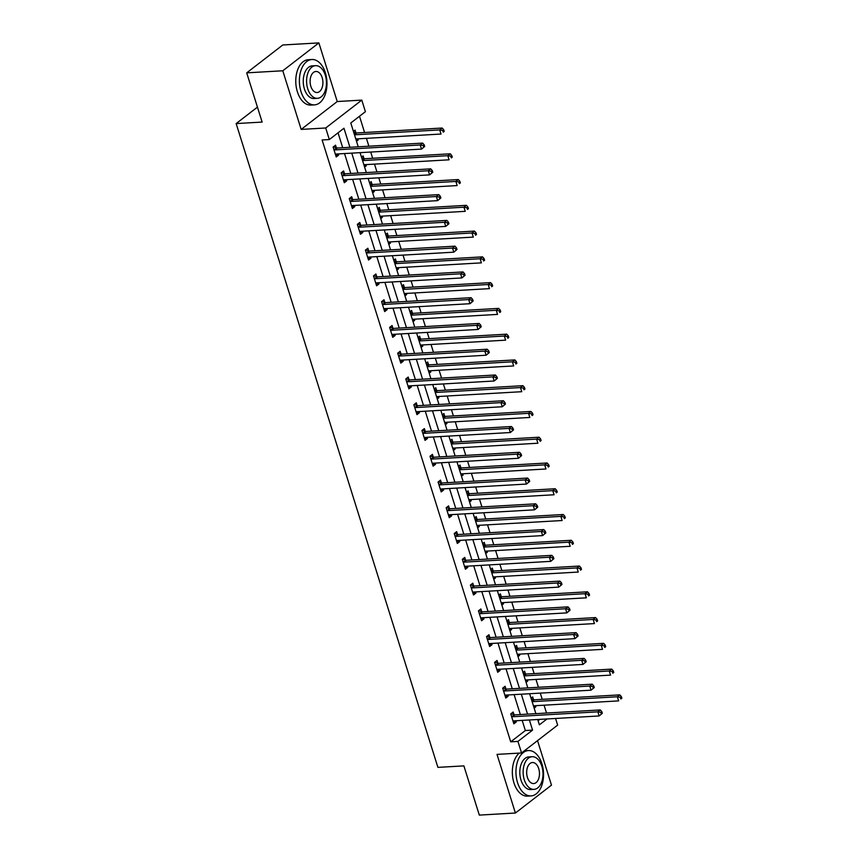 <?xml version="1.0" encoding="UTF-8"?>
<svg xmlns="http://www.w3.org/2000/svg" width="858" height="858" viewBox="0 0 858 858"><rect width="100%" height="100%" fill="white"/><g stroke="black" fill="none" stroke-linecap="round" stroke-linejoin="round"><path stroke-width="1.29" d="M555.566 718.468L557.646 725.096L521.557 752.97L517.932 741.409L532.561 730.115L529.386 719.969M257.443 107.121L236.154 123.573L437.902 767.374L463.888 765.883L479.311 815.1L515.401 813.019L551.48 785.145L537.537 740.636M236.154 123.573L262.13 122.072L246.707 72.855L282.797 44.981L318.876 42.9L282.786 70.774L301.169 129.408L325.708 127.992L361.786 100.118L365.411 111.679L350.783 122.984L358.247 146.815M301.169 129.408L337.248 101.534L318.876 42.9M337.248 101.534L361.786 100.118M546.525 713.041L544.058 705.19M542.224 699.345L540.272 693.114M538.449 687.279L535.982 679.418M534.148 673.584L532.196 667.352M530.373 661.507L527.906 653.657M526.083 647.811L524.131 641.58M522.297 635.746L519.83 627.884M518.007 622.05L516.055 615.819M514.221 609.974L511.765 602.123M509.931 596.278L507.979 590.057M506.145 584.212L503.689 576.361M501.855 570.516L499.903 564.285M498.069 558.451L495.613 550.589M493.779 544.755L491.827 538.524M490.004 532.679L487.537 524.828M485.703 518.983L483.751 512.762M481.928 506.917L479.461 499.066M477.627 493.221L475.675 486.99M473.852 481.156L471.385 473.294M469.562 467.46L467.61 461.229M465.776 455.384L463.309 447.533M461.486 441.688L459.534 435.456M457.7 429.622L455.244 421.761M453.41 415.926L451.458 409.695M449.624 403.85L447.168 395.999M445.334 390.154L443.382 383.934M441.548 378.088L439.092 370.238M437.258 364.393L435.306 358.161M433.472 352.327L431.016 344.466M429.182 338.631L427.23 332.4M425.407 326.555L422.94 318.704M421.106 312.859L419.154 306.638M417.331 300.793L414.864 292.943M413.041 287.098L411.089 280.866M409.255 275.032L406.789 267.17M404.965 261.336L403.013 255.105M401.179 249.26L398.723 241.409M396.889 235.564L394.937 229.333M393.103 223.498L390.647 215.637M388.813 209.802L386.861 203.571M385.027 197.726L382.571 189.875M380.738 184.03L378.786 177.81M376.952 171.965L374.496 164.114M372.662 158.269L370.71 152.038M368.886 146.203L366.42 138.342M364.586 132.507L359.491 116.248M246.707 72.855L282.786 70.774M538.095 720.688L539.779 719.379M353.41 131.381L355.062 130.116L355.898 132.786M356.52 141.291L358.161 140.026L357.797 138.846M361.486 157.143L363.127 155.877L363.974 158.548M364.596 167.053L366.237 165.787L365.873 164.607M369.562 182.915L371.203 181.639L372.04 184.32M372.672 192.825L374.313 191.548L373.938 190.369M377.638 208.676L379.279 207.411L380.115 210.081M380.748 218.586L382.389 217.321L382.014 216.141M385.714 234.438L387.355 233.172L388.191 235.843M388.813 244.348L390.465 243.082L390.09 241.902M393.79 260.21L395.431 258.934L396.267 261.615M396.889 270.12L398.53 268.844L398.166 267.675M401.866 285.971L403.507 284.706L404.343 287.376M404.965 295.881L406.606 294.616L406.242 293.436M409.931 311.744L411.583 310.467L412.419 313.138M413.041 321.643L414.682 320.377L414.317 319.197M418.007 337.505L419.648 336.239L420.495 338.91M421.117 347.415L422.758 346.149L422.393 344.97M426.083 363.266L427.724 362.001L428.56 364.671M429.193 373.176L430.834 371.911L430.459 370.731M434.159 389.039L435.8 387.762L436.636 390.444M437.269 398.949L438.91 397.672L438.535 396.493M442.235 414.8L443.876 413.535L444.712 416.205M445.334 424.71L446.986 423.444L446.61 422.265M450.311 440.562L451.951 439.296L452.788 441.967M453.41 450.471L455.051 449.206L454.686 448.026M458.386 466.334L460.027 465.057L460.864 467.739M461.486 476.244L463.127 474.967L462.762 473.798M466.452 492.095L468.103 490.83L468.94 493.5M469.562 502.005L471.203 500.74L470.838 499.56M474.528 517.867L476.179 516.591L477.016 519.262M477.638 527.777L479.279 526.501L478.914 525.321M482.604 543.629L484.244 542.363L485.081 545.034M485.714 553.539L487.355 552.273L486.979 551.093M490.679 569.39L492.32 568.125L493.157 570.795M493.79 579.3L495.431 578.035L495.055 576.855M498.755 595.162L500.396 593.886L501.233 596.567M501.855 605.072L503.507 603.796L503.131 602.616M506.831 620.924L508.472 619.658L509.309 622.329M509.931 630.834L511.582 629.568L511.207 628.388M514.907 646.685L516.548 645.42L517.385 648.09M518.007 656.595L519.648 655.33L519.283 654.15M522.972 672.457L524.624 671.181L525.461 673.862M526.083 682.367L527.724 681.091L527.359 679.922M531.048 698.219L532.7 696.953L533.537 699.624M534.159 708.129L535.8 706.863L535.435 705.684M349.925 147.297L343.951 128.25L329.322 139.554L322.115 139.972L510.724 741.827L525.353 730.523L522.168 720.388M520.345 714.553L514.103 694.626M512.269 688.781L506.027 668.865M504.193 663.02L497.951 643.092M496.117 637.258L489.875 617.331M488.041 611.486L481.799 591.559M479.965 585.724L473.723 565.797M471.9 559.952L465.647 540.036M463.824 534.191L457.582 514.264M455.748 508.429L449.506 488.502M447.672 482.657L441.43 462.741M439.596 456.896L433.354 436.969M431.52 431.134L425.278 411.207M423.444 405.362L417.202 385.435M415.379 379.601L409.127 359.674M407.303 353.828L401.061 333.912M399.227 328.067L392.985 308.14M391.151 302.306L384.91 282.379M383.076 276.533L376.834 256.606M375 250.772L368.758 230.845M366.924 225L360.682 205.083M358.859 199.238L352.606 179.311M350.783 173.477L344.53 153.55M342.707 147.705L338.041 132.829M336.39 147.855L335.553 145.174L333.119 147.061L336.218 156.971L338.653 155.083L338.288 153.914M344.466 173.616L343.629 170.946L341.184 172.823L344.294 182.733L346.729 180.856L346.364 179.676M352.541 199.378L351.705 196.707L349.26 198.595L352.37 208.505L354.804 206.617L354.44 205.437M360.617 225.15L359.77 222.479L357.336 224.356L360.446 234.266L362.88 232.389L362.516 231.21M368.683 250.911L367.846 248.241L365.411 250.128L368.522 260.038L370.956 258.151L370.581 256.971M376.759 276.684L375.922 274.002L373.487 275.89L376.587 285.8L379.032 283.912L378.657 282.732M384.834 302.445L383.998 299.774L381.563 301.651L384.663 311.561L387.108 309.684L386.733 308.505M392.91 328.206L392.074 325.536L389.639 327.424L392.739 337.333L395.173 335.446L394.809 334.266M400.986 353.979L400.15 351.297L397.704 353.185L400.815 363.095L403.249 361.207L402.885 360.038M409.062 379.74L408.226 377.07L405.78 378.946L408.891 388.856L411.325 386.979L410.961 385.8M417.138 405.502L416.291 402.831L413.856 404.719L416.967 414.629L419.401 412.741L419.036 411.561M425.203 431.274L424.367 428.603L421.932 430.48L425.042 440.39L427.477 438.513L427.102 437.333M433.279 457.035L432.443 454.365L430.008 456.252L433.108 466.162L435.553 464.275L435.178 463.095M441.355 482.807L440.519 480.126L438.084 482.014L441.184 491.924L443.629 490.036L443.254 488.856M449.431 508.569L448.595 505.898L446.16 507.775L449.26 517.685L451.694 515.808L451.329 514.628M457.507 534.33L456.671 531.66L454.225 533.547L457.335 543.457L459.77 541.57L459.405 540.39M465.583 560.102L464.746 557.421L462.301 559.309L465.411 569.219L467.846 567.331L467.481 566.162M473.659 585.864L472.822 583.193L470.377 585.07L473.487 594.98L475.922 593.103L475.557 591.923M481.724 611.625L480.888 608.955L478.453 610.842L481.563 620.752L483.998 618.865L483.622 617.685M489.8 637.397L488.963 634.727L486.529 636.604L489.628 646.514L492.074 644.637L491.698 643.457M497.876 663.159L497.039 660.488L494.605 662.376L497.704 672.286L500.15 670.398L499.774 669.219M505.952 688.931L505.115 686.25L502.681 688.137L505.78 698.047L508.226 696.16L507.85 694.98M514.028 714.693L513.191 712.022L510.746 713.899L513.856 723.809L516.291 721.932L515.926 720.752M521.557 752.97L497.018 754.386L515.401 813.019M510.724 741.827L517.932 741.409M329.322 139.554L325.708 127.992M537.719 719.497L539.392 724.838L546.996 718.961M360.081 152.649L366.323 172.576M368.157 178.421L374.399 198.348M376.233 204.183L382.475 224.11M384.309 229.955L390.551 249.871M392.374 255.716L398.627 275.643M400.45 281.478L406.692 301.405M408.526 307.25L414.768 327.166M416.602 333.011L422.844 352.938M424.678 358.773L430.92 378.7M432.754 384.545L438.996 404.472M440.83 410.306L447.072 430.233M448.895 436.079L455.148 455.995M456.971 461.84L463.223 481.767M465.047 487.601L471.289 507.528M473.123 513.374L479.365 533.29M481.199 539.135L487.441 559.062M489.274 564.896L495.516 584.824M497.35 590.669L503.592 610.596M505.416 616.43L511.668 636.357M513.492 642.202L519.744 662.119M521.567 667.964L527.809 687.891M529.643 693.725L535.885 713.652M527.563 714.135L521.31 694.208M519.487 688.363L513.245 668.446M511.411 662.601L505.169 642.674M503.335 636.84L497.093 616.913M495.259 611.068L489.017 591.151M487.183 585.306L480.941 565.379M479.107 559.545L472.865 539.618M471.042 533.773L464.789 513.845M462.966 508.011L456.724 488.084M454.89 482.239L448.648 462.323M446.814 456.477L440.572 436.55M438.738 430.716L432.496 410.789M430.662 404.944L424.42 385.027M422.586 379.182L416.344 359.255M414.521 353.421L408.269 333.494M406.445 327.649L400.203 307.722M398.369 301.887L392.127 281.96M390.293 276.115L384.052 256.199M382.218 250.354L375.976 230.427M374.142 224.592L367.9 204.665M366.066 198.82L359.824 178.904M358 173.059L351.748 153.132M525.353 730.523L532.561 730.115M335.682 155.255L338.653 155.083M356.156 140.133L358.161 140.026M364.232 165.905L366.237 165.787M343.758 181.027L346.729 180.856M372.308 191.666L374.313 191.548M351.834 206.789L354.804 206.617M380.384 217.428L382.389 217.321M359.91 232.561L362.88 232.389M388.459 243.2L390.465 243.082M367.985 258.322L370.956 258.151M396.535 268.962L398.53 268.844M376.051 284.084L379.032 283.912M404.601 294.734L406.606 294.616M384.127 309.856L387.108 309.684M412.677 320.495L414.682 320.377M392.203 335.617L395.173 335.446M420.752 346.257L422.758 346.149M400.278 361.379L403.249 361.207M428.828 372.029L430.834 371.911M408.354 387.151L411.325 386.979M436.904 397.79L438.91 397.672M416.43 412.913L419.401 412.741M444.98 423.552L446.986 423.444M424.506 438.685L427.477 438.513M453.056 449.324L455.051 449.206M432.571 464.446L435.553 464.275M461.121 475.085L463.127 474.967M440.647 490.208L443.629 490.036M469.197 500.858L471.203 500.74M448.723 515.98L451.694 515.808M477.273 526.619L479.279 526.501M456.799 541.741L459.77 541.57M485.349 552.38L487.355 552.273M464.875 567.503L467.846 567.331M493.425 578.153L495.431 578.035M472.951 593.275L475.922 593.103M501.501 603.914L503.507 603.796M481.027 619.036L483.998 618.865M509.577 629.675L511.582 629.568M489.092 644.808L492.074 644.637M517.642 655.448L519.648 655.33M497.168 670.57L500.15 670.398M525.718 681.209L527.724 681.091M505.244 696.331L508.226 696.16M533.794 706.981L535.8 706.863M513.32 722.104L516.291 721.932M424.71 146.45L424.184 144.798L423.219 145.549L423.734 147.201L424.71 146.45L421.514 149.11L336.068 154.043A1.813 1.341 -127.7 0 0 335.564 154.193L335.381 154.301M423.734 147.201L421.514 149.11L420.216 144.981L422.662 143.104L337.205 148.026A1.813 1.341 -127.7 0 1 336.636 147.941L333.44 146.815M333.955 149.732L334.191 149.818A1.813 1.341 -127.7 0 0 334.77 149.914L420.216 144.981L423.219 145.549M424.184 144.798L422.662 143.104M355.791 138.953L441.023 134.041L439.725 129.912L442.16 128.035L356.714 132.958A1.813 1.341 52.3 0 1 356.134 132.872L353.603 131.971M442.717 130.48L443.232 132.132L444.208 131.381L443.693 129.73L442.717 130.48L439.725 129.912L354.493 134.824M444.208 131.381L443.232 132.132M442.16 128.035L443.693 129.73M325.375 72.769A22.716 13.76 86.7 0 0 311.883 59.513A22.716 13.76 86.7 0 0 300.997 91.602A22.716 13.76 86.7 0 0 314.489 104.869A22.716 13.76 86.7 0 0 325.375 72.769M311.883 59.513L308.269 59.717A22.716 13.76 86.7 0 0 297.383 91.817A22.716 13.76 86.7 0 0 310.886 105.073L314.489 104.869M317.449 98.327L314.125 98.52A16.356 9.91 -93.3 0 1 304.408 88.964A16.356 9.91 -93.3 0 1 312.248 65.862L315.562 65.669A16.356 9.91 86.7 0 0 307.732 88.782A16.356 9.91 86.7 0 0 317.449 98.327A16.356 9.91 86.7 0 0 325.289 75.214A16.356 9.91 86.7 0 0 315.562 65.669M310.853 86.368A10.543 6.381 86.7 0 0 317.117 92.525A10.543 6.381 86.7 0 0 322.168 77.628A10.543 6.381 86.7 0 0 315.905 71.471A10.543 6.381 86.7 0 0 310.853 86.368M541.934 763.813A22.716 13.76 86.7 0 0 528.442 750.557A22.716 13.76 86.7 0 0 517.556 782.646A22.716 13.76 86.7 0 0 531.059 795.913A22.716 13.76 86.7 0 0 541.934 763.813M528.442 750.557L524.828 750.761A22.716 13.76 86.7 0 0 524.367 750.804M519.283 753.099A22.716 13.76 86.7 0 0 513.942 782.861A22.716 13.76 86.7 0 0 527.445 796.117L531.059 795.913M534.008 789.371L530.684 789.564A16.356 9.91 -93.3 0 1 520.967 780.008A16.356 9.91 -93.3 0 1 528.807 756.906L532.121 756.713A16.356 9.91 86.7 0 0 524.292 779.825A16.356 9.91 86.7 0 0 534.008 789.371A16.356 9.91 86.7 0 0 541.848 766.258A16.356 9.91 86.7 0 0 532.121 756.713M527.413 777.412A10.543 6.381 86.7 0 0 533.676 783.569A10.543 6.381 86.7 0 0 538.727 768.671A10.543 6.381 86.7 0 0 532.464 762.515A10.543 6.381 86.7 0 0 527.413 777.412M432.786 172.211L432.26 170.56L431.284 171.31L431.81 172.962L432.786 172.211L429.59 174.882L344.144 179.805A1.813 1.341 -127.7 0 0 343.64 179.955L343.457 180.062M431.81 172.962L429.59 174.882L428.292 170.753L430.727 168.865L345.281 173.788A1.813 1.341 -127.7 0 1 344.701 173.702L341.516 172.576M342.031 175.504L342.267 175.59A1.813 1.341 -127.7 0 0 342.846 175.675L428.292 170.753L431.284 171.31M432.26 170.56L430.727 168.865M440.851 197.973L440.336 196.321L439.36 197.083L439.875 198.734L440.851 197.973L437.666 200.643L352.209 205.566A1.813 1.341 -127.7 0 0 351.716 205.716L351.533 205.834M439.875 198.734L437.666 200.643L436.368 196.514L438.803 194.627L353.357 199.56A1.813 1.341 -127.7 0 1 352.777 199.464L349.581 198.348M350.096 201.265L350.343 201.351A1.813 1.341 -127.7 0 0 350.922 201.437L436.368 196.514L439.36 197.083M440.336 196.321L438.803 194.627M363.867 164.725L449.088 159.813L447.801 155.684L450.236 153.797L364.789 158.719A1.813 1.341 52.3 0 1 364.21 158.633L361.679 157.743M450.793 156.242L451.308 157.893L452.284 157.143L451.769 155.491L450.793 156.242L447.801 155.684L362.569 160.596M452.284 157.143L451.308 157.893M450.236 153.797L451.769 155.491M371.943 190.487L457.164 185.575L455.877 181.446L458.311 179.558L372.865 184.491A1.813 1.341 52.3 0 1 372.286 184.395L369.755 183.505M458.869 182.014L459.384 183.666L460.36 182.915L459.845 181.263L458.869 182.014L455.877 181.446L370.645 186.358M460.36 182.915L459.384 183.666M458.311 179.558L459.845 181.263M448.927 223.745L448.412 222.093L447.436 222.844L447.951 224.496L448.927 223.745L445.731 226.405L360.285 231.338A1.813 1.341 -127.7 0 0 359.781 231.488L359.609 231.596M447.951 224.496L445.731 226.405L444.444 222.276L446.879 220.399L361.433 225.322A1.813 1.341 -127.7 0 1 360.853 225.236L357.657 224.11M358.172 227.027L358.419 227.113A1.813 1.341 -127.7 0 0 358.998 227.209L444.444 222.276L447.436 222.844M448.412 222.093L446.879 220.399M457.003 249.506L456.488 247.855L455.512 248.606L456.027 250.257L457.003 249.506L453.807 252.177L368.361 257.1A1.813 1.341 -127.7 0 0 367.857 257.25L367.674 257.357M456.027 250.257L453.807 252.177L452.52 248.048L454.954 246.16L369.508 251.083A1.813 1.341 -127.7 0 1 368.929 250.997L365.733 249.871M366.248 252.799L366.495 252.885A1.813 1.341 -127.7 0 0 367.063 252.971L452.52 248.048L455.512 248.606M456.488 247.855L454.954 246.16M465.079 275.279L464.564 273.627L463.588 274.378L464.103 276.029L465.079 275.279L461.883 277.938L376.437 282.861A1.813 1.341 -127.7 0 0 375.933 283.011L375.75 283.129M464.103 276.029L461.883 277.938L460.585 273.809L463.03 271.932L377.584 276.855A1.813 1.341 -127.7 0 1 377.005 276.769L373.809 275.643M374.324 278.56L374.571 278.646A1.813 1.341 -127.7 0 0 375.139 278.732L460.585 273.809L463.588 274.378M464.564 273.627L463.03 271.932M380.008 216.259L465.24 211.336L463.942 207.207L466.387 205.33L380.941 210.253A1.813 1.341 52.3 0 1 380.362 210.167L377.82 209.277M466.945 207.775L467.46 209.427L468.436 208.676L467.921 207.025L466.945 207.775L463.942 207.207L378.721 212.13M468.436 208.676L467.46 209.427M466.387 205.33L467.921 207.025M388.084 242.02L473.316 237.108L472.018 232.979L474.463 231.092L389.006 236.014A1.813 1.341 52.3 0 1 388.438 235.929L385.896 235.038M475.021 233.548L475.536 235.199L476.512 234.438L475.997 232.786L475.021 233.548L472.018 232.979L386.797 237.891M476.512 234.438L475.536 235.199M474.463 231.092L475.997 232.786M396.16 267.782L481.392 262.87L480.094 258.741L482.539 256.864L397.082 261.787A1.813 1.341 52.3 0 1 396.514 261.701L393.972 260.8M483.097 259.309L483.612 260.961L484.588 260.21L484.062 258.558L483.097 259.309L480.094 258.741L394.862 263.653M484.588 260.21L483.612 260.961M482.539 256.864L484.062 258.558M473.155 301.04L472.64 299.388L471.664 300.139L472.179 301.791L473.155 301.04L469.959 303.711L384.513 308.633A1.813 1.341 -127.7 0 0 384.009 308.783L383.826 308.891M472.179 301.791L469.959 303.711L468.661 299.581L471.106 297.694L385.65 302.617A1.813 1.341 -127.7 0 1 385.081 302.531L381.885 301.405M382.4 304.333L382.636 304.418A1.813 1.341 -127.7 0 0 383.215 304.504L468.661 299.581L471.664 300.139M472.64 299.388L471.106 297.694M404.236 293.554L489.468 288.642L488.17 284.513L490.604 282.625L405.158 287.548A1.813 1.341 52.3 0 1 404.579 287.462L402.048 286.572M491.162 285.071L491.688 286.722L492.664 285.971L492.138 284.32L491.162 285.071L488.17 284.513L402.938 289.425M492.664 285.971L491.688 286.722M490.604 282.625L492.138 284.32M481.231 326.801L480.705 325.15L479.74 325.911L480.255 327.563L481.231 326.801L478.035 329.472L392.589 334.395A1.813 1.341 -127.7 0 0 392.085 334.545L391.902 334.652M480.255 327.563L478.035 329.472L476.737 325.343L479.182 323.455L393.725 328.389A1.813 1.341 -127.7 0 1 393.157 328.292L389.961 327.166M390.476 330.094L390.712 330.18A1.813 1.341 -127.7 0 0 391.291 330.266L476.737 325.343L479.74 325.911M480.705 325.15L479.182 323.455M412.312 319.315L497.543 314.403L496.246 310.274L498.68 308.387L413.234 313.32A1.813 1.341 52.3 0 1 412.655 313.224L410.124 312.333M499.238 310.843L499.764 312.494L500.729 311.733L500.214 310.081L499.238 310.843L496.246 310.274L411.014 315.186M500.729 311.733L499.764 312.494M498.68 308.387L500.214 310.081M489.307 352.574L488.781 350.922L487.805 351.673L488.331 353.324L489.307 352.574L486.111 355.233L400.665 360.167A1.813 1.341 -127.7 0 0 400.16 360.317L399.978 360.424M488.331 353.324L486.111 355.233L484.813 351.104L487.247 349.227L401.801 354.15A1.813 1.341 -127.7 0 1 401.222 354.064L398.037 352.938M398.552 355.856L398.788 355.941A1.813 1.341 -127.7 0 0 399.367 356.038L484.813 351.104L487.805 351.673M488.781 350.922L487.247 349.227M420.388 345.077L505.609 340.165L504.322 336.036L506.756 334.159L421.31 339.082A1.813 1.341 52.3 0 1 420.731 338.996L418.2 338.106M507.314 336.604L507.829 338.256L508.805 337.505L508.29 335.853L507.314 336.604L504.322 336.036L419.09 340.948M508.805 337.505L507.829 338.256M506.756 334.159L508.29 335.853M497.372 378.335L496.857 376.683L495.881 377.434L496.407 379.086L497.372 378.335L494.187 381.006L408.73 385.928A1.813 1.341 -127.7 0 0 408.236 386.079L408.054 386.186M496.407 379.086L494.187 381.006L492.889 376.876L495.323 374.989L409.877 379.912A1.813 1.341 -127.7 0 1 409.298 379.826L406.102 378.7M406.617 381.628L406.864 381.713A1.813 1.341 -127.7 0 0 407.443 381.799L492.889 376.876L495.881 377.434M496.857 376.683L495.323 374.989M428.464 370.849L513.685 365.937L512.398 361.808L514.832 359.92L429.386 364.843A1.813 1.341 52.3 0 1 428.807 364.757L426.276 363.867M515.39 362.366L515.905 364.017L516.881 363.266L516.366 361.615L515.39 362.366L512.398 361.808L427.166 366.72M516.881 363.266L515.905 364.017M514.832 359.92L516.366 361.615M505.448 404.097L504.933 402.445L503.957 403.206L504.472 404.858L505.448 404.097L502.252 406.767L416.806 411.69A1.813 1.341 -127.7 0 0 416.302 411.84L416.13 411.958M504.472 404.858L502.252 406.767L500.965 402.638L503.399 400.75L417.953 405.684A1.813 1.341 -127.7 0 1 417.374 405.587L414.178 404.472M414.693 407.389L414.94 407.475A1.813 1.341 -127.7 0 0 415.519 407.561L500.965 402.638L503.957 403.206M504.933 402.445L503.399 400.75M436.529 396.611L521.761 391.698L520.463 387.569L522.908 385.682L437.462 390.615A1.813 1.341 52.3 0 1 436.883 390.529L434.341 389.629M523.466 388.138L523.981 389.789L524.957 389.039L524.442 387.387L523.466 388.138L520.463 387.569L435.242 392.481M524.957 389.039L523.981 389.789M522.908 385.682L524.442 387.387M513.524 429.869L513.009 428.217L512.033 428.968L512.548 430.619L513.524 429.869L510.328 432.529L424.882 437.462A1.813 1.341 -127.7 0 0 424.378 437.612L424.195 437.719M512.548 430.619L510.328 432.529L509.041 428.399L511.475 426.523L426.029 431.445A1.813 1.341 -127.7 0 1 425.45 431.359L422.254 430.233M422.769 433.151L423.015 433.236A1.813 1.341 -127.7 0 0 423.584 433.333L509.041 428.399L512.033 428.968M513.009 428.217L511.475 426.523M444.605 422.383L529.836 417.46L528.539 413.331L530.984 411.454L445.538 416.377A1.813 1.341 52.3 0 1 444.959 416.291L442.417 415.401M531.542 413.899L532.057 415.551L533.033 414.8L532.518 413.148L531.542 413.899L528.539 413.331L443.318 418.254M533.033 414.8L532.057 415.551M530.984 411.454L532.518 413.148M521.6 455.63L521.085 453.979L520.109 454.729L520.624 456.381L521.6 455.63L518.404 458.301L432.958 463.223A1.813 1.341 -127.7 0 0 432.453 463.374L432.271 463.481M520.624 456.381L518.404 458.301L517.106 454.172L519.551 452.284L434.105 457.207A1.813 1.341 -127.7 0 1 433.526 457.121L430.33 455.995M430.845 458.923L431.091 459.009A1.813 1.341 -127.7 0 0 431.66 459.094L517.106 454.172L520.109 454.729M521.085 453.979L519.551 452.284M452.681 448.144L537.912 443.232L536.615 439.103L539.06 437.215L453.603 442.138A1.813 1.341 52.3 0 1 453.035 442.052L450.493 441.162M539.618 439.671L540.132 441.323L541.108 440.562L540.583 438.91L539.618 439.671L536.615 439.103L451.383 444.015M541.108 440.562L540.132 441.323M539.06 437.215L540.583 438.91M529.676 481.402L529.161 479.751L528.185 480.501L528.7 482.153L529.676 481.402L526.48 484.062L441.033 488.985A1.813 1.341 -127.7 0 0 440.529 489.135L440.347 489.253M528.7 482.153L526.48 484.062L525.182 479.933L527.627 478.056L442.181 482.979A1.813 1.341 -127.7 0 1 441.602 482.893L438.406 481.767M438.921 484.684L439.157 484.77A1.813 1.341 -127.7 0 0 439.736 484.856L525.182 479.933L528.185 480.501M529.161 479.751L527.627 478.056M460.757 473.906L545.988 468.994L544.691 464.864L547.125 462.988L461.679 467.91A1.813 1.341 52.3 0 1 461.1 467.825L458.569 466.924M547.683 465.433L548.208 467.084L549.184 466.334L548.659 464.682L547.683 465.433L544.691 464.864L459.459 469.776M549.184 466.334L548.208 467.084M547.125 462.988L548.659 464.682M537.751 507.164L537.226 505.512L536.261 506.263L536.776 507.915L537.751 507.164L534.555 509.834L449.109 514.757A1.813 1.341 -127.7 0 0 448.605 514.907L448.423 515.014M536.776 507.915L534.555 509.834L533.258 505.705L535.703 503.818L450.246 508.74A1.813 1.341 -127.7 0 1 449.678 508.655L446.482 507.528M446.997 510.456L447.233 510.542A1.813 1.341 -127.7 0 0 447.812 510.628L533.258 505.705L536.261 506.263M537.226 505.512L535.703 503.818M468.833 499.678L554.064 494.766L552.766 490.637L555.201 488.749L469.755 493.672A1.813 1.341 52.3 0 1 469.176 493.586L466.645 492.696M555.759 491.194L556.284 492.846L557.25 492.095L556.735 490.444L555.759 491.194L552.766 490.637L467.535 495.549M557.25 492.095L556.284 492.846M555.201 488.749L556.735 490.444M545.827 532.925L545.302 531.274L544.326 532.035L544.851 533.687L545.827 532.925L542.631 535.596L457.185 540.519A1.813 1.341 -127.7 0 0 456.681 540.669L456.499 540.776M544.851 533.687L542.631 535.596L541.334 531.467L543.768 529.579L458.322 534.513A1.813 1.341 -127.7 0 1 457.743 534.416L454.558 533.29M455.072 536.218L455.308 536.304A1.813 1.341 -127.7 0 0 455.888 536.389L541.334 531.467L544.326 532.035M545.302 531.274L543.768 529.579M476.909 525.439L562.129 520.527L560.842 516.398L563.277 514.51L477.831 519.444A1.813 1.341 52.3 0 1 477.252 519.347L474.721 518.457M563.835 516.966L564.35 518.618L565.325 517.857L564.811 516.205L563.835 516.966L560.842 516.398L475.611 521.31M565.325 517.857L564.35 518.618M563.277 514.51L564.811 516.205M553.893 558.697L553.378 557.046L552.402 557.797L552.927 559.448L553.893 558.697L550.707 561.357L465.25 566.291A1.813 1.341 -127.7 0 0 464.757 566.441L464.575 566.548M552.927 559.448L550.707 561.357L549.41 557.228L551.844 555.351L466.398 560.274A1.813 1.341 -127.7 0 1 465.819 560.188L462.623 559.062M463.138 561.979L463.384 562.065A1.813 1.341 -127.7 0 0 463.964 562.162L549.41 557.228L552.402 557.797M553.378 557.046L551.844 555.351M484.984 551.201L570.205 546.289L568.918 542.159L571.353 540.283L485.907 545.205A1.813 1.341 52.3 0 1 485.328 545.12L482.797 544.229M571.911 542.728L572.425 544.38L573.401 543.629L572.887 541.977L571.911 542.728L568.918 542.159L483.687 547.072M573.401 543.629L572.425 544.38M571.353 540.283L572.887 541.977M561.969 584.459L561.454 582.807L560.478 583.558L560.993 585.21L561.969 584.459L558.773 587.129L473.326 592.052A1.813 1.341 -127.7 0 0 472.833 592.202L472.651 592.31M560.993 585.21L558.773 587.129L557.486 583L559.92 581.113L474.474 586.035A1.813 1.341 -127.7 0 1 473.895 585.95L470.699 584.824M471.214 587.751L471.46 587.837A1.813 1.341 -127.7 0 0 472.039 587.923L557.486 583L560.478 583.558M561.454 582.807L559.92 581.113M493.05 576.973L578.281 572.061L576.984 567.932L579.429 566.044L493.983 570.967A1.813 1.341 52.3 0 1 493.404 570.881L490.862 569.991M579.987 568.489L580.501 570.141L581.477 569.39L580.963 567.739L579.987 568.489L576.984 567.932L491.763 572.844M581.477 569.39L580.501 570.141M579.429 566.044L580.963 567.739M570.044 610.231L569.53 608.579L568.554 609.33L569.069 610.982L570.044 610.231L566.848 612.891L481.402 617.814A1.813 1.341 -127.7 0 0 480.898 617.964L480.716 618.082M569.069 610.982L566.848 612.891L565.561 608.762L567.996 606.874L482.55 611.808A1.813 1.341 -127.7 0 1 481.971 611.711L478.775 610.596M479.29 613.513L479.536 613.599A1.813 1.341 -127.7 0 0 480.105 613.685L565.561 608.762L568.554 609.33M569.53 608.579L567.996 606.874M501.126 602.734L586.357 597.822L585.059 593.693L587.505 591.805L502.059 596.739A1.813 1.341 52.3 0 1 501.48 596.653L498.938 595.752M588.062 594.262L588.577 595.913L589.553 595.162L589.038 593.511L588.062 594.262L585.059 593.693L499.839 598.605M589.553 595.162L588.577 595.913M587.505 591.805L589.038 593.511M578.12 635.992L577.606 634.341L576.63 635.092L577.144 636.743L578.12 635.992L574.924 638.652L489.478 643.586A1.813 1.341 -127.7 0 0 488.974 643.736L488.792 643.843M577.144 636.743L574.924 638.652L573.627 634.523L576.072 632.646L490.626 637.569A1.813 1.341 -127.7 0 1 490.047 637.483L486.851 636.357M487.365 639.274L487.612 639.36A1.813 1.341 -127.7 0 0 488.181 639.457L573.627 634.523L576.63 635.092M577.606 634.341L576.072 632.646M509.202 628.506L594.433 623.584L593.135 619.455L595.581 617.578L510.124 622.5A1.813 1.341 52.3 0 1 509.555 622.415L507.014 621.524M596.138 620.023L596.653 621.675L597.629 620.924L597.104 619.272L596.138 620.023L593.135 619.455L507.904 624.377M597.629 620.924L596.653 621.675M595.581 617.578L597.104 619.272M586.196 661.754L585.682 660.102L584.706 660.864L585.22 662.515L586.196 661.754L583 664.424L497.554 669.347A1.813 1.341 -127.7 0 0 497.05 669.497L496.868 669.605M585.22 662.515L583 664.424L581.703 660.295L584.148 658.408L498.702 663.331A1.813 1.341 -127.7 0 1 498.123 663.245L494.927 662.119M495.441 665.047L495.677 665.132A1.813 1.341 -127.7 0 0 496.256 665.218L581.703 660.295L584.706 660.864M585.682 660.102L584.148 658.408M517.277 654.268L602.509 649.356L601.211 645.227L603.646 643.339L518.2 648.273A1.813 1.341 52.3 0 1 517.631 648.176L515.09 647.286M604.204 645.795L604.729 647.447L605.705 646.685L605.18 645.034L604.204 645.795L601.211 645.227L515.98 650.139M605.705 646.685L604.729 647.447M603.646 643.339L605.18 645.034M594.272 687.526L593.747 685.874L592.781 686.625L593.296 688.277L594.272 687.526L591.076 690.186L505.63 695.109A1.813 1.341 -127.7 0 0 505.126 695.259L504.944 695.377M593.296 688.277L591.076 690.186L589.778 686.057L592.224 684.18L506.767 689.103A1.813 1.341 -127.7 0 1 506.199 689.017L503.002 687.891M503.517 690.808L503.753 690.894A1.813 1.341 -127.7 0 0 504.332 690.98L589.778 686.057L592.781 686.625M593.747 685.874L592.224 684.18M525.353 680.029L610.585 675.117L609.287 670.988L611.722 669.111L526.276 674.034A1.813 1.341 52.3 0 1 525.697 673.948L523.166 673.047M612.28 671.557L612.805 673.208L613.77 672.457L613.255 670.806L612.28 671.557L609.287 670.988L524.056 675.9M613.77 672.457L612.805 673.208M611.722 669.111L613.255 670.806M602.348 713.288L601.823 711.636L600.847 712.387L601.372 714.038L602.348 713.288L599.152 715.958L513.706 720.881A1.813 1.341 -127.7 0 0 513.202 721.031L513.02 721.138M601.372 714.038L599.152 715.958L597.854 711.829L600.289 709.941L514.843 714.864A1.813 1.341 -127.7 0 1 514.274 714.778L511.078 713.652M511.593 716.58L511.829 716.666A1.813 1.341 -127.7 0 0 512.408 716.752L597.854 711.829L600.847 712.387M601.823 711.636L600.289 709.941M533.429 705.802L618.65 700.889L617.363 696.76L619.798 694.873L534.352 699.796A1.813 1.341 52.3 0 1 533.773 699.71L531.241 698.82M620.355 697.318L620.87 698.97L621.846 698.219L621.331 696.567L620.355 697.318L617.363 696.76L532.132 701.672M621.846 698.219L620.87 698.97M619.798 694.873L621.331 696.567M334.191 149.818L336.636 147.941M334.77 149.914L337.205 148.026M356.714 132.958L354.451 134.706M356.134 132.872L354.322 134.277M342.267 175.59L344.701 173.702M342.846 175.675L345.281 173.788M350.343 201.351L352.777 199.464M350.922 201.437L353.357 199.56M364.789 158.719L362.526 160.467M364.21 158.633L362.398 160.038M372.865 184.491L370.602 186.229M372.286 184.395L370.474 185.8M358.419 227.113L360.853 225.236M358.998 227.209L361.433 225.322M366.495 252.885L368.929 250.997M367.063 252.971L369.508 251.083M374.571 278.646L377.005 276.769M375.139 278.732L377.584 276.855M380.941 210.253L378.678 212.001M380.362 210.167L378.55 211.572M389.006 236.014L386.754 237.763M388.438 235.929L386.615 237.334M397.082 261.787L394.83 263.535M396.514 261.701L394.691 263.095M382.636 304.418L385.081 302.531M383.215 304.504L385.65 302.617M405.158 287.548L402.906 289.296M404.579 287.462L402.767 288.867M390.712 330.18L393.157 328.292M391.291 330.266L393.725 328.389M413.234 313.32L410.971 315.058M412.655 313.224L410.843 314.629M398.788 355.941L401.222 354.064M399.367 356.038L401.801 354.15M421.31 339.082L419.047 340.83M420.731 338.996L418.919 340.401M406.864 381.713L409.298 379.826M407.443 381.799L409.877 379.912M429.386 364.843L427.123 366.591M428.807 364.757L426.994 366.162M414.94 407.475L417.374 405.587M415.519 407.561L417.953 405.684M437.462 390.615L435.199 392.353M436.883 390.529L435.07 391.924M423.015 433.236L425.45 431.359M423.584 433.333L426.029 431.445M445.538 416.377L443.275 418.125M444.959 416.291L443.136 417.696M431.091 459.009L433.526 457.121M431.66 459.094L434.105 457.207M453.603 442.138L451.351 443.886M453.035 442.052L451.211 443.457M439.157 484.77L441.602 482.893M439.736 484.856L442.181 482.979M461.679 467.91L459.427 469.658M461.1 467.825L459.287 469.219M447.233 510.542L449.678 508.655M447.812 510.628L450.246 508.74M469.755 493.672L467.503 495.42M469.176 493.586L467.363 494.991M455.308 536.304L457.743 534.416M455.888 536.389L458.322 534.513M477.831 519.444L475.568 521.181M477.252 519.347L475.439 520.752M463.384 562.065L465.819 560.188M463.964 562.162L466.398 560.274M485.907 545.205L483.644 546.954M485.328 545.12L483.515 546.525M471.46 587.837L473.895 585.95M472.039 587.923L474.474 586.035M493.983 570.967L491.72 572.715M493.404 570.881L491.591 572.286M479.536 613.599L481.971 611.711M480.105 613.685L482.55 611.808M502.059 596.739L499.796 598.476M501.48 596.653L499.656 598.047M487.612 639.36L490.047 637.483M488.181 639.457L490.626 637.569M510.124 622.5L507.872 624.249M509.555 622.415L507.732 623.82M495.677 665.132L498.123 663.245M496.256 665.218L498.702 663.331M518.2 648.273L515.948 650.01M517.631 648.176L515.808 649.581M503.753 690.894L506.199 689.017M504.332 690.98L506.767 689.103M526.276 674.034L524.024 675.782M525.697 673.948L523.884 675.353M511.829 716.666L514.274 714.778M512.408 716.752L514.843 714.864M534.352 699.796L532.089 701.544M533.773 699.71L531.96 701.115"/></g></svg>
